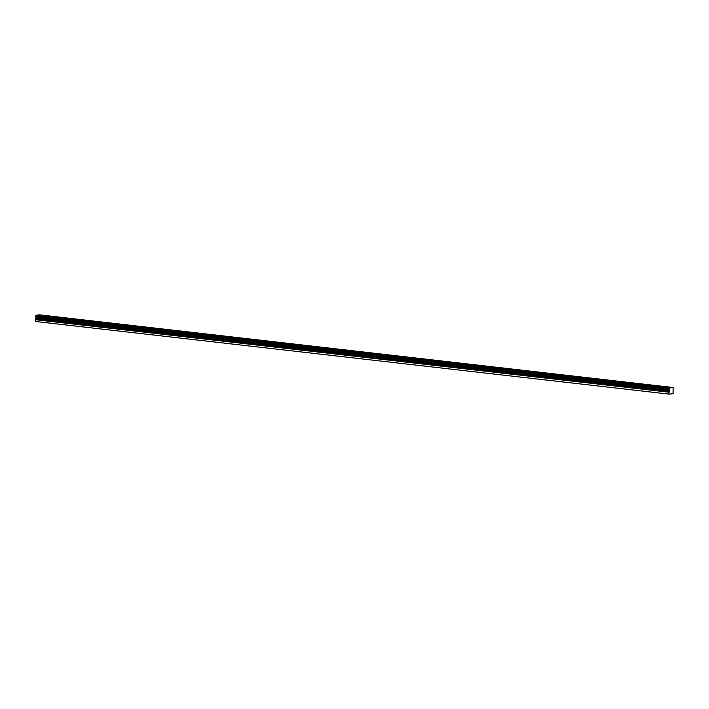 <?xml version="1.0" encoding="UTF-8"?>
<svg xmlns="http://www.w3.org/2000/svg" width="709" height="709" viewBox="0 0 709 709"><rect width="100%" height="100%" fill="white"/><g stroke="black" fill="none" stroke-linecap="round" stroke-linejoin="round"><path stroke-width="1.06" d="M42.327 315.31L39.332 315.345L42.327 315.31M669.128 387.185L666.132 387.229L669.128 387.185M651.225 385.129L648.221 385.173L651.225 385.129M633.314 383.082L630.31 383.117L633.314 383.082M615.403 381.025L612.399 381.061L615.403 381.025M597.501 378.969L594.496 379.014L597.501 378.969M579.59 376.922L576.585 376.958L579.59 376.922M561.679 374.866L558.674 374.901L561.679 374.866M543.768 372.81L540.772 372.854L543.768 372.81M525.865 370.754L522.861 370.798L525.865 370.754M507.954 368.707L504.95 368.742L507.954 368.707M490.043 366.65L487.039 366.686L490.043 366.65M472.141 364.594L469.136 364.639L472.141 364.594M454.23 362.547L451.225 362.583L454.23 362.547M436.319 360.491L433.314 360.526L436.319 360.491M418.407 358.435L415.412 358.47L418.407 358.435M400.505 356.379L397.501 356.423L400.505 356.379M382.594 354.332L379.59 354.367L382.594 354.332M364.683 352.276L361.679 352.311L364.683 352.276M346.781 350.219L343.776 350.264L346.781 350.219M328.87 348.163L325.865 348.208L328.87 348.163M310.959 346.116L307.954 346.152L310.959 346.116M293.047 344.06L290.052 344.095L293.047 344.06M275.145 342.004L272.141 342.048L275.145 342.004M257.234 339.957L254.23 339.992L257.234 339.957M239.323 337.901L236.319 337.936L239.323 337.901M221.421 335.844L218.416 335.889L221.421 335.844M203.51 333.788L200.505 333.833L203.51 333.788M185.598 331.741L182.594 331.777L185.598 331.741M167.687 329.685L164.692 329.72L167.687 329.685M149.785 327.629L146.781 327.673L149.785 327.629M131.874 325.582L128.87 325.617L131.874 325.582M113.963 323.526L110.959 323.561L113.963 323.526M96.061 321.469L93.056 321.514L96.061 321.469M78.15 319.413L75.145 319.458L78.15 319.413M60.238 317.366L57.234 317.402L60.238 317.366M39.642 314.858L673.151 387.504L673.089 393.717L669.181 394.142L35.672 321.496L669.181 394.142M35.547 319.564L36.008 317.313L669.518 389.959L669.571 391.271L669.066 392.21L35.547 319.564L35.45 321.115M36.062 315.354L669.571 388L673.133 387.504L39.633 314.858L36.141 315.23L36.008 317.313M669.571 388L669.243 388.559L35.734 315.913M35.663 316.054L669.243 388.559M669.181 388.7L669.154 389.188L35.645 316.542M35.698 316.666L669.154 389.188M669.216 389.321L669.5 389.879L35.982 317.233M35.512 319.706L669.066 392.21M669.021 392.352L668.968 393.761M669.659 387.876L36.141 315.23M36.07 317.428L669.588 390.074M36.017 318.758L669.526 391.412M669.571 391.271L36.053 318.625M36.097 317.561L669.615 390.207"/></g></svg>
